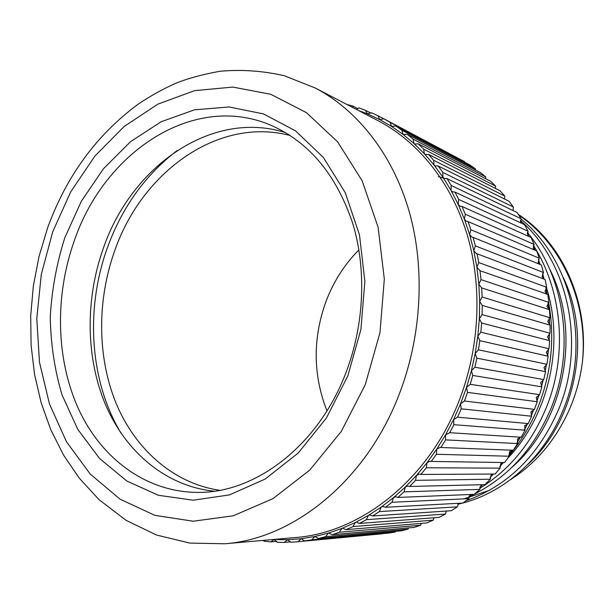 <?xml version="1.0" encoding="UTF-8"?>
<svg xmlns="http://www.w3.org/2000/svg" width="614" height="614" viewBox="0 0 614 614"><rect width="100%" height="100%" fill="white"/><g stroke="black" fill="none" stroke-linecap="round" stroke-linejoin="round"><path stroke-width="0.92" d="M121.035 433.231C89.537 380.979 85.146 308.612 107.619 247.089C122.363 206.903 145.541 174.721 177.154 150.545M510.472 479.672C536.091 463.278 555.678 440.008 569.247 409.845C575.855 394.702 580.23 378.846 582.379 362.275C589.394 302.295 562.155 242.722 518.393 214.439M326.947 410.881C312.818 374.571 312.633 337.731 326.402 300.361C333.878 281.097 344.715 264.258 358.914 249.86M347.77 376.06L326.341 418.119L298.151 453.101L265.133 479.074L229.452 494.907L193.241 500.21L158.466 495.298L126.799 480.992L99.568 458.512L77.755 429.301L62.045 394.932C54.654 370.012 50.724 344.07 50.264 317.1C51.776 290.023 56.634 263.536 64.838 237.649L81.409 201.123L103.497 168.696L130.383 141.796L161.114 121.764L194.531 109.814L229.206 106.974L263.483 113.912L295.526 130.859L323.409 157.476L345.26 192.704L359.474 234.809L364.869 281.358L360.909 329.472L347.77 376.06M74.217 240.995C54.554 296.439 55.874 360.05 79.022 410.052C102.361 459.725 147.874 493.341 200.202 492.374C256.913 491.967 318.336 444.943 345.605 373.535C364.363 325.236 366.773 269.331 352.613 223.043C336.579 175.527 310.009 143.223 272.908 126.131C195.037 90.933 104.426 151.497 74.217 240.995M443.554 178.167L438.396 176.579M508.975 455.695C521.056 441.435 530.841 425.003 538.332 406.399C551.472 372.537 554.918 337.9 548.678 302.495M479.711 488.406C509.405 470.032 531.632 443.039 546.376 407.412C567.981 354.662 562.217 290.276 533.451 245.446M474.63 493.971C509.021 476.326 534.525 447.667 551.142 408.011C575.372 349.489 564.558 276.737 527.395 232.445M466.026 500.778C507.97 485.804 538.892 455.204 558.794 408.978C585.94 343.748 568.203 262.178 520.442 220.426M462.979 502.996C505.522 491.822 544.587 456.923 563.33 409.546C591.136 342.896 571.396 259.484 520.956 218.975M468.889 496.68L473.878 494.339M457.791 504.271L462.802 503.05M214.324 491.192C166.302 486.403 126.07 452.303 105.723 405.156C85.607 357.716 85.139 299.141 103.474 247.879C131.542 166.356 211.646 109.261 285.51 132.616M219.797 490.294C173.516 483.517 135.287 449.371 116.077 403.252C97.112 356.849 96.958 300.2 114.78 250.543C142.011 172.05 218.162 116.376 290.222 135.533M356.366 109.407L358.806 107.887L365.445 110.274L367.425 113.882L371.478 112.746L377.963 115.747L379.713 119.584L383.834 118.778L390.128 122.386L391.625 126.438L395.8 125.977L401.855 130.191L403.091 134.435L407.289 134.328L413.061 139.132L414.028 143.546L414.719 144.021L418.226 143.806L423.683 149.171L424.358 153.738L425.279 154.436L428.541 154.36L433.637 160.285L434.006 164.974L435.157 165.91L438.143 165.964L442.84 172.411L442.901 177.193L444.283 178.398L446.961 178.559L451.229 185.489L450.975 190.34L452.572 191.844L454.936 192.075L458.735 199.458L458.151 204.339L459.978 206.166L461.997 206.442L465.289 214.24L464.391 219.129L466.417 221.293L468.083 221.577L470.846 229.743L469.618 234.602L471.851 237.134L473.133 237.395L475.343 245.876L473.801 250.673L476.226 253.582L477.116 253.797L478.751 262.539L476.886 267.236L479.979 270.674L481.023 279.623L478.851 284.182L481.698 287.912L482.136 297.007L479.672 301.413L482.259 305.404L482.082 314.583L479.334 318.789L481.637 323.025L480.846 332.22L477.838 336.203L479.841 340.663L478.444 349.811L475.19 353.541L476.886 358.177L474.883 367.218L471.406 370.664L472.78 375.453L470.194 384.326L466.51 387.472L467.553 392.377L464.399 401.019L460.538 403.843L461.252 408.832L457.553 417.182L453.546 419.661L453.923 424.696L449.709 432.701L445.572 434.827L445.618 439.877L440.929 447.483L440.161 447.368L436.692 449.233L436.408 454.268L431.266 461.429L430.115 461.221L426.968 462.802L426.354 467.784L420.813 474.445L419.285 474.123L416.469 475.443L415.54 480.34L409.638 486.472L407.773 486.012L405.278 487.079L404.05 491.86L397.826 497.44L395.654 496.81L393.482 497.662L391.962 502.29L385.462 507.279L383.013 506.466L381.164 507.118L379.368 511.585L372.637 515.96L369.935 514.946L368.408 515.422L366.358 519.69L359.436 523.435L356.519 522.199L355.299 522.537L353.012 526.582L345.951 529.682L342.85 528.217L341.929 528.431L339.419 532.238L332.274 534.687L328.383 533.098L325.681 536.644L318.482 538.447L314.744 536.536L311.866 539.806L304.667 540.957L301.098 538.747L297.99 541.732L290.906 542.239L287.521 539.737L284.359 542.415L277.275 542.3L274.097 539.529L270.812 541.901L263.843 541.172L263.552 540.358M346.795 104.426L352.643 105.976L352.996 107.657M365.445 110.274L370.994 113.191M352.643 105.976L357.901 108.732M276.845 541.356L270.812 541.901M290.714 541.824L284.359 542.415M298.066 541.725L382.422 533.781M304.667 540.957L388.67 533.067L395.324 532.016L311.866 539.806M318.482 538.447L401.433 530.788L408.072 529.168L325.681 536.644M332.274 534.687L414.151 527.418L420.728 525.223L339.419 532.238M345.951 529.682L426.738 522.944L433.215 520.173L353.012 526.582M359.436 523.435L439.11 517.372L445.457 514.048L366.358 519.69M372.637 515.96L451.206 510.733L457.361 506.857L379.368 511.585M385.462 507.279L462.925 503.043L468.858 498.629L391.962 502.29M397.826 497.44L474.2 494.331L479.872 489.396L404.05 491.86M409.638 486.472L484.945 484.638L490.317 479.219L415.54 480.34M420.813 474.445L495.091 474.023L500.118 468.144L426.354 467.784M431.266 461.429L504.57 462.542L509.213 456.233L436.408 454.268M440.929 447.483L513.304 450.254L517.533 443.561L445.618 439.877M377.963 115.747L383.788 118.824M383.834 118.778L464.583 161.666L390.128 122.386M395.8 125.977L469.84 164.974L475.436 168.827L401.855 130.191M407.289 134.328L480.47 172.611L485.812 176.978L413.061 139.132M418.226 143.806L490.586 181.222L495.628 186.088L423.683 149.171M428.541 154.36L500.111 190.777L504.823 196.119L433.637 160.285M438.143 165.964L508.991 201.231L513.335 207.025L442.84 172.411M446.961 178.559L517.149 212.544L521.094 218.753L451.229 185.489M454.936 192.075L524.525 224.64L528.032 231.232L458.735 199.458M461.997 206.442L531.056 237.464L534.111 244.41L465.289 214.24M468.083 221.577L536.697 250.942L539.269 258.202L470.846 229.743M473.133 237.395L541.402 264.995L543.467 272.516L475.343 245.876M477.116 253.797L545.125 279.539L546.667 287.283L478.751 262.539M479.979 270.674L547.834 294.474L548.832 302.387L481.023 279.623M481.698 287.912L549.499 309.717L549.952 317.745L482.136 297.007M482.259 305.404L550.113 325.159L550.006 333.248L482.082 314.583M481.637 323.025L549.653 340.701L548.985 348.798L480.846 332.22M479.841 340.663L548.118 356.235L546.897 364.294L478.444 349.811M476.886 358.177L545.531 371.654L543.766 379.613L474.883 367.218M472.78 375.453L541.893 386.866L539.591 394.672L470.194 384.326M467.553 392.377L537.235 401.756L534.418 409.361L464.399 401.019M449.709 432.701L521.225 437.245L525.016 430.199L453.923 424.696M395.324 532.016L395.516 531.34M408.072 529.168L408.425 527.925M420.728 525.223L421.258 523.397M433.215 520.173L433.937 517.771M445.457 514.048L446.386 511.055M457.361 506.857L458.52 503.28M468.858 498.629L470.27 494.493M479.872 489.396L480.962 485.183L481.568 484.722M490.317 479.219L491.131 474.898L492.313 474.039M500.118 468.144L500.648 463.754L502.452 462.511M509.213 456.233L509.451 451.797L511.899 450.2M517.533 443.561L517.464 439.11L520.58 437.199M525.016 430.199L524.64 425.755L528.278 423.583L531.601 416.238L530.918 411.833L534.418 409.361M464.522 162.173L464.583 161.666M475.313 169.909L475.436 168.827M485.62 178.651L485.812 176.978M495.391 188.375L495.628 186.088M504.547 199.02L504.823 196.119M513.043 210.556L513.335 207.025M520.81 222.897L521.094 218.753M527.794 235.999L528.032 231.232M533.95 249.768L533.32 248.724L534.111 244.41M539.222 264.112L538.179 262.477L539.269 258.202M543.582 278.956L542.085 276.737L543.467 272.516M546.974 294.175L545.002 291.404L546.667 287.283M549.384 309.679L546.89 306.401L548.832 302.387M550.113 325.159L547.734 321.606L549.952 317.745M549.653 340.701L547.527 336.94L550.006 333.248M548.118 356.235L546.268 352.29L548.985 348.798M545.531 371.654L543.958 367.563L546.897 364.294M541.893 386.866L540.619 382.637L543.766 379.613M537.235 401.756L536.26 397.435L539.591 394.672M582.379 362.275C588.465 303.493 562.286 244.51 518.861 215.169M457.553 417.182L528.278 423.583M531.601 416.238L461.252 408.832M465.274 498.376L489.12 490.479M527.564 464.691C575.564 421.135 592.403 338.237 563.345 277.597M511.685 467.5C564.097 422.708 582.348 332.458 549.576 268.84M502.29 463.739L503.541 462.526M507.955 457.998C548.164 415.947 564.941 345.452 546.399 287.505M531.148 415.594L533.704 409.438M536.789 401.226L538.946 394.794M541.441 386.406L543.16 379.782M545.055 371.255L546.306 364.501M547.604 355.859L548.386 349.074M549.077 340.348L549.369 333.609M549.446 324.814L549.269 318.213M548.716 309.379L548.095 302.994M546.905 294.137L545.869 288.073M543.989 279.109L542.615 273.545M539.99 264.427L538.378 259.507M534.924 250.182L533.221 246.06M528.792 236.451L527.196 233.289M521.593 223.266L520.388 221.286M513.273 210.663L512.92 210.18M358.553 110.551L367.425 113.882L379.713 119.584L391.625 126.438L403.091 134.435L414.028 143.546L424.358 153.738L434.006 164.974L442.901 177.193L450.975 190.34L458.151 204.339L464.391 219.129L469.618 234.602L473.801 250.673L476.886 267.236L478.851 284.182L479.672 301.413L479.334 318.789L477.838 336.203L475.19 353.541L471.406 370.664L466.51 387.472L460.538 403.843L453.546 419.661L445.572 434.827L436.692 449.233L426.968 462.802L416.469 475.443L405.278 487.079L393.482 497.662L381.164 507.118L368.408 515.422L355.299 522.537L341.929 528.431L328.383 533.098L314.744 536.536L301.098 538.747L287.521 539.737L273.399 539.483M295.426 537.542C360.057 532.822 427.559 480.57 458.197 403.022C479.634 349.489 482.773 287.475 467.262 235.047C451.49 182.688 418.218 141.719 378.163 120.758L315.304 88.032C357.509 110.113 392.699 154.337 409.208 211.577C425.456 268.894 421.726 337.209 398.463 396.176C365.207 481.668 292.893 538.892 224.831 543.774L295.426 537.542M365.284 384.625L379.966 332.75L384.318 279.147L378.147 227.364L362.106 180.677L337.577 141.796L306.424 112.638L270.782 94.303L232.829 87.081L194.6 90.642L157.89 104.134L124.235 126.415L94.878 156.102L70.794 191.714L52.735 231.724L41.276 274.565L36.779 318.635L39.488 362.314L49.442 403.928L66.489 441.773L90.25 474.092L120.037 499.159L154.812 515.338L193.172 521.225L233.274 515.806L272.954 498.645L309.778 470.094L341.307 431.373L365.284 384.625M457.975 503.948L459.042 503.25M469.058 496.15L471.253 494.447M479.795 487.309L482.673 484.699M490.064 477.469L493.318 474.039M499.765 466.701L503.165 462.519M508.799 455.051L512.176 450.216M517.088 442.594L520.288 437.222M524.563 429.409L527.472 423.614M512.897 210.088L513.335 210.694M520.38 221.201L521.67 223.304M527.211 233.197L528.877 236.482M533.251 245.961L535.009 250.22M538.424 259.407L540.082 264.465M542.676 273.445L544.088 279.147M545.946 287.974L547.013 294.19M548.187 302.902L548.832 309.441M549.376 318.129L549.553 324.883M549.484 333.532L549.185 340.425M548.509 349.005L547.711 355.951M546.437 364.447L545.155 371.347M543.29 379.736L541.533 386.513M539.077 394.764L536.866 401.333M533.835 409.415L531.217 415.709M315.304 88.032L284.389 75.768C263.022 70.848 241.594 69.336 220.111 71.247C202.328 74.447 187.331 78.546 175.136 83.558C162.28 89.36 149.916 96.26 138.05 104.25C96.459 135.034 66.281 176.31 47.524 228.093L38.981 256.652L33.348 285.978L30.7 315.657L31.099 345.298L34.576 374.471L41.146 402.761L50.801 429.746L63.495 454.982L79.16 478.014L99.031 499.658L126.008 520.281L156.532 535.032L189.826 543.083L224.831 543.774M297.99 541.732L382.484 533.773M527.595 423.599L524.617 429.531M520.403 437.214L517.126 442.709M512.283 450.216L508.822 455.166M503.265 462.526L499.773 466.809M493.418 474.039L490.064 477.577M482.765 484.692L479.78 487.401M471.337 494.447L469.027 496.235M459.111 503.25L457.929 504.017"/></g></svg>
